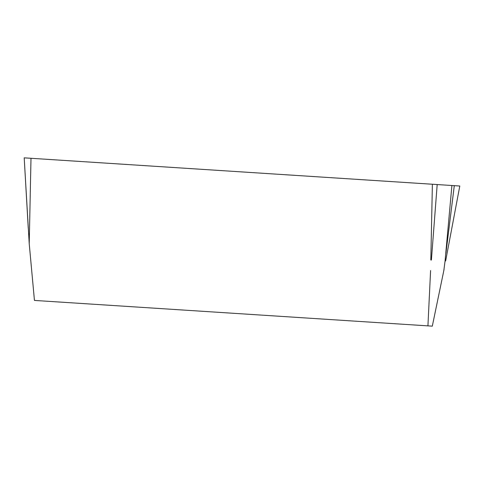 <?xml version="1.0" encoding="UTF-8"?>
<svg xmlns="http://www.w3.org/2000/svg" width="484" height="484" viewBox="0 0 484 484"><rect width="100%" height="100%" fill="white"/><g stroke="black" fill="none" stroke-linecap="round" stroke-linejoin="round"><path stroke-width="0.73" d="M28.592 233.996L29.421 234.05L30.994 158.286L451.905 185.505L445.074 260.93L445.637 260.967L459.8 186.013L24.2 157.844L29.221 243.694L34.443 300.425L427.929 325.871L430.597 270.532M445.074 260.93L443.834 270.508L432.309 326.156L427.929 325.871M430.814 260.011L432.387 184.241L437.191 184.549L431.395 260.047M454.294 185.656L445.903 253.344M444.088 269.171L443.834 270.508M29.421 234.05L29.221 243.694M28.26 228.26L24.2 157.844"/></g></svg>
